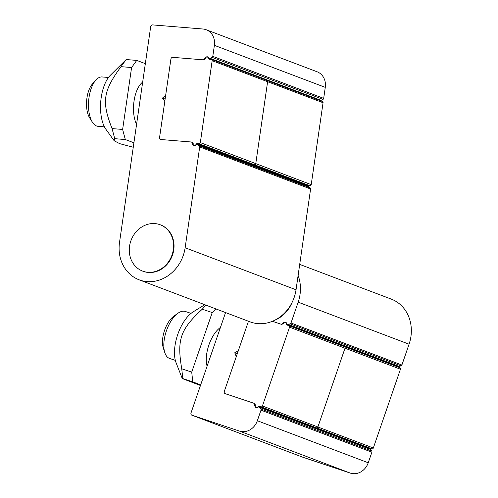 <?xml version="1.0" encoding="UTF-8"?>
<svg xmlns="http://www.w3.org/2000/svg" width="498" height="498" viewBox="0 0 498 498"><rect width="100%" height="100%" fill="white"/><g stroke="black" fill="none" stroke-linecap="round" stroke-linejoin="round"><path stroke-width="0.75" d="M208.668 57.774L208.27 57.625A1.55 1.357 110.8 0 0 205.612 58.154A1.239 1.089 -69.2 0 1 204.915 59.15L203.539 59.853L172.812 57.345A1.855 1.631 -69.2 0 0 170.907 59.038A1.855 1.631 110.8 0 1 172.812 57.345L203.047 59.816A1.239 1.089 110.8 0 0 204.217 59.032A3.094 2.72 -69.2 0 1 207.809 57.22A3.094 2.72 -69.2 0 1 208.911 58.054A1.239 1.089 110.8 0 0 209.353 58.391L320.245 100.422A1.239 1.089 -69.2 0 0 321.079 100.359L322.99 99.382A1.239 1.089 -69.2 0 0 323.688 98.374L325.275 87.368A15.482 13.595 -69.2 0 0 317.095 71.774L206.197 29.749A15.482 13.595 110.8 0 1 214.383 45.343L212.789 56.342A1.239 1.089 110.8 0 1 212.092 57.351L210.187 58.334A1.239 1.089 110.8 0 1 209.353 58.391M193.106 143.337L192.091 142.951A1.239 1.089 110.8 0 0 191.17 141.998L160.935 139.527A1.855 1.631 110.8 0 1 160.543 139.44A1.855 1.631 -69.2 0 0 160.935 139.527L191.668 142.036L192.807 142.951A1.239 1.089 110.8 0 1 193.205 144.034A1.55 1.357 -69.2 0 0 195.652 144.98L196.243 144.121A1.239 1.089 110.8 0 1 197.276 143.592L199.057 143.735A1.239 1.089 -69.2 0 0 200.327 142.609L212.16 60.694A1.239 1.089 110.8 0 0 211.245 59.387L209.465 59.243A1.239 1.089 -69.2 0 1 208.606 58.559L208.27 57.625M160.543 139.44A1.855 1.631 110.8 0 1 159.559 137.566A1.855 1.631 -69.2 0 0 160.543 139.44M170.907 59.038L159.559 137.566L164.794 101.349L162.497 98.081L165.672 95.261L170.907 59.038M307.222 186.047A1.239 1.089 110.8 0 1 308.175 185.623L252.729 164.608L254.509 164.751A1.239 1.089 110.8 0 0 255.773 163.624L267.613 81.709L255.773 163.624A1.239 1.089 110.8 0 1 254.509 164.751L252.729 164.608A1.239 1.089 -69.2 0 0 251.77 165.031A1.239 1.089 -69.2 0 1 252.729 164.608L197.276 143.592M322.144 101.418A1.239 1.089 110.8 0 1 322.405 101.474L266.953 80.458A1.239 1.089 -69.2 0 1 267.613 81.709A1.239 1.089 -69.2 0 0 266.691 80.402M322.405 101.474A1.239 1.089 110.8 0 1 323.059 102.725L311.225 184.64A1.239 1.089 -69.2 0 1 309.955 185.766L308.175 185.623M234.726 352.789L236.295 356.58L224.299 391.416A1.855 1.631 -69.2 0 0 225.245 393.694A1.855 1.631 110.8 0 1 224.299 391.416L248.465 321.247L238.312 350.723L234.726 352.789L237.272 353.754M253.837 403.249L253.799 403.237A1.239 1.089 110.8 0 0 253.768 403.224L225.245 393.694L254.235 403.38L255.15 404.557A1.239 1.089 -69.2 0 1 255.325 405.727A1.55 1.357 110.8 0 0 257.485 407.24L257.709 407.327M257.485 407.24L258.219 406.53A1.239 1.089 -69.2 0 1 259.315 406.244L260.996 406.804A1.239 1.089 110.8 0 0 262.427 405.976L289.556 327.186A1.239 1.089 -69.2 0 0 288.933 325.667L287.253 325.107A1.239 1.089 110.8 0 1 286.562 324.223L286.418 323.214A1.55 1.357 -69.2 0 0 283.767 323.127A1.239 1.089 110.8 0 1 282.908 323.949L281.451 324.329L272.387 321.303L280.984 324.173A1.239 1.089 110.8 0 0 282.26 323.669L282.957 323.937M341.97 344.983L342.008 345.239A1.239 1.089 -69.2 0 0 342.35 345.911A1.239 1.089 110.8 0 1 342.008 345.239L341.97 344.983M289.556 327.186L345.008 348.202A1.239 1.089 -69.2 0 0 344.379 346.683A1.239 1.089 110.8 0 1 345.008 348.202L317.88 426.991A1.239 1.089 110.8 0 1 316.442 427.813A1.239 1.089 -69.2 0 0 317.88 426.991L373.326 448.007A1.239 1.089 -69.2 0 1 371.894 448.829L370.213 448.268A1.239 1.089 110.8 0 0 369.118 448.555L368.999 448.673M313.553 427.658L313.665 427.539A1.239 1.089 110.8 0 1 314.761 427.253L316.442 427.813L314.761 427.253A1.239 1.089 -69.2 0 0 313.665 427.539L313.553 427.658M397.423 365.993L397.454 366.254A1.239 1.089 -69.2 0 0 397.796 366.926M344.448 346.708L399.826 367.698A1.239 1.089 110.8 0 1 400.454 369.211L373.326 448.007M400.454 369.211L345.008 348.202L317.88 426.991L262.427 405.976M143.368 271.366A24.776 21.75 110.8 0 1 142.652 271.111A24.776 21.75 110.8 0 1 130.943 240.64A24.776 21.75 110.8 0 1 159.497 224.523A24.776 21.75 110.8 0 1 160.213 224.779A24.776 21.75 110.8 0 1 171.922 255.25A24.776 21.75 110.8 0 1 143.368 271.366M142.652 271.111L143.107 271.286A24.776 21.75 -69.2 0 0 143.822 271.541A24.776 21.75 -69.2 0 0 172.376 255.418A24.776 21.75 -69.2 0 0 160.667 224.953L160.213 224.779M205.898 305.118L202.25 309.227C180.264 329.502 176.815 339.518 181.739 368.788L182.81 378.555L182.28 378.567L176.118 362.843A30.969 14.816 -71.5 0 1 177.568 334.992A30.969 14.816 -71.5 0 1 193.156 311.866L204.784 304.695M182.28 378.567L200.457 385.489M200.669 384.873L192.782 381.885L191.718 372.118L212.223 312.557L202.25 309.227M212.223 312.557L215.871 308.897M191.718 372.118L181.739 368.788M192.782 381.885L182.81 378.555M207.093 366.211A24.776 11.852 -71.5 0 1 208.899 344.965A24.776 11.852 -71.5 0 1 220.452 327.416M114.191 140.778L105.999 129.418A30.969 14.374 -85.3 0 1 100.733 101.692A30.969 14.374 -85.3 0 1 110.425 75.192L126.175 59.542L121.008 66.664C103.03 91.252 101.524 101.673 112.062 128.584L114.739 138.681L114.191 140.778L119.62 143.629L133.265 147.265M133.906 142.802L125.315 139.546L122.633 129.449L131.584 67.529L136.745 60.407L126.175 59.542M136.745 60.407L145.341 63.663M131.584 67.529L121.008 66.664M136.57 124.369A24.776 11.498 -85.3 0 1 134.037 101.113A24.776 11.498 -85.3 0 1 142.677 82.095M122.633 129.449L112.062 128.584M125.315 139.546L114.739 138.681M298.109 275.431A37.163 32.625 110.8 0 1 298.171 302.168L291 322.997A1.239 1.089 110.8 0 1 290.135 323.843L288.118 324.372A1.239 1.089 110.8 0 1 287.514 324.341L398.406 366.372A1.239 1.089 -69.2 0 0 399.016 366.397L401.033 365.868A1.239 1.089 -69.2 0 0 401.898 365.028L409.07 344.199A37.163 32.625 -69.2 0 0 391.285 299.105L299.703 264.394M302.74 457.201A1.855 1.631 -69.2 0 0 302.846 457.239L350.306 473.1A15.482 13.595 -69.2 0 0 368.24 462.773L371.888 452.19A1.239 1.089 -69.2 0 0 371.72 451.001L370.444 449.377A1.239 1.089 -69.2 0 0 370.02 449.059L259.122 407.028A1.239 1.089 110.8 0 1 259.545 407.345L260.821 408.976A1.239 1.089 110.8 0 1 260.989 410.159L257.341 420.742A15.482 13.595 110.8 0 1 239.407 431.069L191.948 415.214A1.855 1.631 110.8 0 1 191.008 412.935L225.563 312.57M287.514 324.341A1.239 1.089 110.8 0 1 286.948 323.8A3.094 2.72 -69.2 0 0 285.541 322.436A3.094 2.72 -69.2 0 0 282.26 323.669M253.799 403.237A1.239 1.089 110.8 0 1 254.466 404.388A3.094 2.72 -69.2 0 0 256.128 407.277A3.094 2.72 -69.2 0 0 258.263 407.103A1.239 1.089 110.8 0 1 259.122 407.028M165.124 99.077L162.497 98.081M192.091 142.951A3.094 2.72 -69.2 0 0 193.741 145.192A3.094 2.72 -69.2 0 0 196.399 144.663A1.239 1.089 110.8 0 1 197.718 144.594L199.306 145.858A1.239 1.089 110.8 0 1 199.698 146.96L185.138 247.755A37.163 32.625 110.8 0 1 139.16 279.826A37.163 32.625 110.8 0 1 119.52 242.395L150.695 26.593A1.855 1.631 110.8 0 1 152.6 24.9L202.91 29.009A15.482 13.595 110.8 0 1 206.197 29.749M139.16 279.826L250.052 321.851A37.163 32.625 -69.2 0 0 296.036 289.78L310.596 188.991A1.239 1.089 -69.2 0 0 310.204 187.889L308.617 186.626A1.239 1.089 -69.2 0 0 308.355 186.476L197.463 144.451M274.379 320.413A30.969 27.191 -69.2 0 0 292.145 302.33M104.443 126.853L98.094 126.336A24.776 11.498 -85.3 0 1 96.593 125.994A24.776 11.498 -85.3 0 1 92.391 122.184A24.776 11.498 -85.3 0 1 95.821 80.122A24.776 11.498 -85.3 0 1 102.121 76.953L108.477 77.47M95.821 80.122L92.454 83.907A20.026 9.294 94.7 0 0 89.677 117.908L92.391 122.184M175.333 360.365L169.669 358.473A24.776 11.852 -71.5 0 1 169.451 358.398A24.776 11.852 -71.5 0 1 164.807 352.634A24.776 11.852 -71.5 0 1 177.979 313.223A24.776 11.852 -71.5 0 1 185.368 311.48L191.039 313.373M177.979 313.223L173.933 316.074A20.026 9.58 108.5 0 0 163.288 347.928L164.807 352.634M196.965 144.395L196.243 144.121M309.955 185.766L199.057 143.735M311.225 184.64L200.327 142.609M210.679 59.343L208.606 58.559M323.059 102.725L212.16 60.694M286.562 324.223L397.454 366.254M289.002 325.698L344.379 346.683M258.219 406.53L369.118 448.555M259.315 406.244L370.213 448.268M260.996 406.804L371.894 448.829M291 322.997L401.898 365.028M298.171 302.168L409.07 344.199M290.135 323.843L401.033 365.868M288.118 324.372L399.016 366.397M254.466 404.388L255.237 404.681M259.545 407.345L370.444 449.377M260.821 408.976L371.72 451.001M260.989 410.159L371.888 452.19M257.341 420.742L368.24 462.773M239.407 431.069L350.306 473.1M191.948 415.214L302.846 457.239M310.204 187.889L199.306 145.858M310.596 188.991L199.698 146.96M308.617 186.626L197.718 144.594M204.753 59.231L204.217 59.032M321.079 100.359L210.187 58.334M322.99 99.382L212.092 57.351M323.688 98.374L212.789 56.342M325.275 87.368L214.383 45.343M185.138 247.755L296.036 289.78M266.953 80.458L211.507 59.449M399.863 367.711L288.965 325.68M302.79 457.22L191.898 415.195M191.437 142.055L191.923 142.241"/></g></svg>
